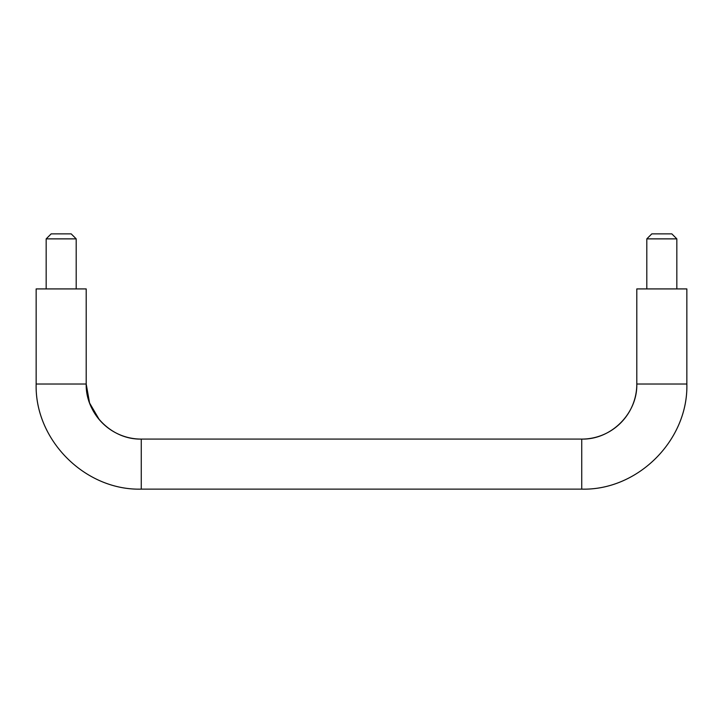 <?xml version="1.0" encoding="UTF-8"?>
<svg xmlns="http://www.w3.org/2000/svg" width="723" height="723" viewBox="0 0 723 723"><rect width="100%" height="100%" fill="white"/><g stroke="black" fill="none" stroke-linecap="round" stroke-linejoin="round"><path stroke-width="1.08" d="M141.265 489.137C85.097 490.574 34.713 440.19 36.15 384.021C34.713 440.19 85.097 490.574 141.265 489.137C85.187 490.655 34.632 440.108 36.15 384.021L36.15 288.92L86.2 288.92L86.2 384.021C85.45 413.448 111.839 439.837 141.265 439.087L141.265 489.137L581.735 489.137C637.903 490.574 688.287 440.19 686.85 384.021L636.8 384.021C637.55 413.448 611.161 439.837 581.735 439.087L581.735 489.137C637.813 490.655 688.368 440.108 686.85 384.021L686.85 288.92L636.8 288.92L636.8 384.021A55.056 55.056 0 0 1 581.735 439.087L141.265 439.087A55.056 55.056 0 0 1 86.2 384.021L89.58 403.009L99.304 419.665M71.188 233.863L51.17 233.863L46.164 238.87L76.195 238.87L71.188 233.863M651.812 233.863L671.83 233.863L676.836 238.87L646.805 238.87L651.812 233.863M676.836 288.92L676.836 238.87M646.805 288.92L646.805 238.87M76.195 288.92L76.195 238.87M46.164 288.92L46.164 238.87M36.15 384.021L86.2 384.021"/></g></svg>
